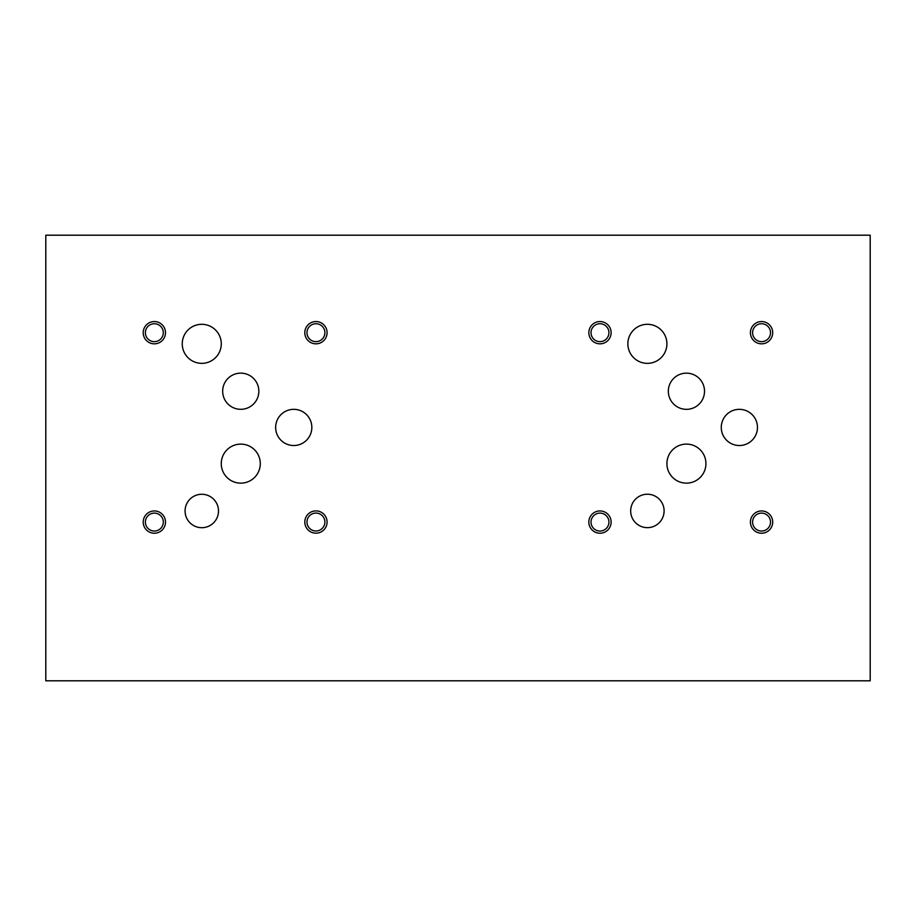 <?xml version="1.0" encoding="UTF-8"?>
<svg xmlns="http://www.w3.org/2000/svg" width="916" height="916" viewBox="0 0 916 916"><rect width="100%" height="100%" fill="white"/><g stroke="black" fill="none" stroke-linecap="round" stroke-linejoin="round"><path stroke-width="1.37" d="M45.8 680.806L870.2 680.806L870.2 235.194L45.8 235.194L45.8 680.806M185.078 510.979A16.706 16.706 0 0 1 201.795 494.274A16.706 16.706 0 0 1 218.5 510.979A16.706 16.706 0 0 1 201.795 527.696A16.706 16.706 0 0 1 185.078 510.979M630.677 510.945A16.706 16.706 0 0 1 647.394 494.228A16.706 16.706 0 0 1 664.1 510.945A16.706 16.706 0 0 1 647.394 527.65A16.706 16.706 0 0 1 630.677 510.945M627.872 343.832A19.522 19.522 0 0 1 647.394 324.31A19.522 19.522 0 0 1 666.905 343.832A19.522 19.522 0 0 1 647.394 363.354A19.522 19.522 0 0 1 627.872 343.832M182.25 343.832A19.522 19.522 0 0 1 201.772 324.31A19.522 19.522 0 0 1 221.283 343.832A19.522 19.522 0 0 1 201.772 363.354A19.522 19.522 0 0 1 182.25 343.832M221.26 463.633A19.522 19.522 0 0 1 240.782 444.111A19.522 19.522 0 0 1 260.293 463.633A19.522 19.522 0 0 1 240.782 483.156A19.522 19.522 0 0 1 221.26 463.633M666.905 463.611A19.522 19.522 0 0 1 686.428 444.1A19.522 19.522 0 0 1 705.938 463.611A19.522 19.522 0 0 1 686.428 483.133A19.522 19.522 0 0 1 666.905 463.611M721.27 427.429A18.091 18.091 0 0 1 739.361 409.338A18.091 18.091 0 0 1 757.463 427.429A18.091 18.091 0 0 1 739.361 445.52A18.091 18.091 0 0 1 721.27 427.429M275.647 427.429A18.091 18.091 0 0 1 293.738 409.338A18.091 18.091 0 0 1 311.841 427.429A18.091 18.091 0 0 1 293.738 445.52A18.091 18.091 0 0 1 275.647 427.429M222.668 391.224A18.091 18.091 0 0 1 240.759 373.133A18.091 18.091 0 0 1 258.85 391.224A18.091 18.091 0 0 1 240.759 409.315A18.091 18.091 0 0 1 222.668 391.224M668.337 391.246A18.091 18.091 0 0 1 686.428 373.155A18.091 18.091 0 0 1 704.518 391.246A18.091 18.091 0 0 1 686.428 409.338A18.091 18.091 0 0 1 668.337 391.246M752.597 522.086A8.954 8.954 0 0 0 766.039 529.837A8.954 8.954 0 0 0 766.039 514.323A8.954 8.954 0 0 0 752.597 522.086M750.422 522.086A11.141 11.141 0 0 1 761.562 510.945A11.141 11.141 0 0 1 772.703 522.086A11.141 11.141 0 0 1 761.562 533.226A11.141 11.141 0 0 1 750.422 522.086M591.015 332.691A8.954 8.954 0 0 0 604.457 340.443A8.954 8.954 0 0 0 604.457 324.94A8.954 8.954 0 0 0 591.015 332.691M588.839 332.691A11.141 11.141 0 0 1 599.98 321.55A11.141 11.141 0 0 1 611.121 332.691A11.141 11.141 0 0 1 599.98 343.832A11.141 11.141 0 0 1 588.839 332.691M306.975 522.04A8.954 8.954 0 0 0 320.417 529.792A8.954 8.954 0 0 0 320.417 514.277A8.954 8.954 0 0 0 306.975 522.04M304.799 522.04A11.141 11.141 0 0 1 315.94 510.899A11.141 11.141 0 0 1 327.081 522.04A11.141 11.141 0 0 1 315.94 533.181A11.141 11.141 0 0 1 304.799 522.04M145.392 332.691A8.954 8.954 0 0 0 158.834 340.443A8.954 8.954 0 0 0 158.834 324.94A8.954 8.954 0 0 0 145.392 332.691M143.217 332.691A11.141 11.141 0 0 1 154.357 321.55A11.141 11.141 0 0 1 165.498 332.691A11.141 11.141 0 0 1 154.357 343.832A11.141 11.141 0 0 1 143.217 332.691M306.975 332.691A8.954 8.954 0 0 0 320.417 340.443A8.954 8.954 0 0 0 320.417 324.94A8.954 8.954 0 0 0 306.975 332.691M304.799 332.691A11.141 11.141 0 0 1 315.94 321.55A11.141 11.141 0 0 1 327.081 332.691A11.141 11.141 0 0 1 315.94 343.832A11.141 11.141 0 0 1 304.799 332.691M145.392 522.086A8.954 8.954 0 0 0 158.834 529.837A8.954 8.954 0 0 0 158.834 514.323A8.954 8.954 0 0 0 145.392 522.086M143.217 522.086A11.141 11.141 0 0 1 154.357 510.945A11.141 11.141 0 0 1 165.498 522.086A11.141 11.141 0 0 1 154.357 533.226A11.141 11.141 0 0 1 143.217 522.086M752.597 332.691A8.954 8.954 0 0 0 766.039 340.443A8.954 8.954 0 0 0 766.039 324.94A8.954 8.954 0 0 0 752.597 332.691M750.422 332.691A11.141 11.141 0 0 1 761.562 321.55A11.141 11.141 0 0 1 772.703 332.691A11.141 11.141 0 0 1 761.562 343.832A11.141 11.141 0 0 1 750.422 332.691M591.015 522.086A8.954 8.954 0 0 0 604.457 529.837A8.954 8.954 0 0 0 604.457 514.323A8.954 8.954 0 0 0 591.015 522.086M588.839 522.086A11.141 11.141 0 0 1 599.98 510.945A11.141 11.141 0 0 1 611.121 522.086A11.141 11.141 0 0 1 599.98 533.226A11.141 11.141 0 0 1 588.839 522.086"/></g></svg>

